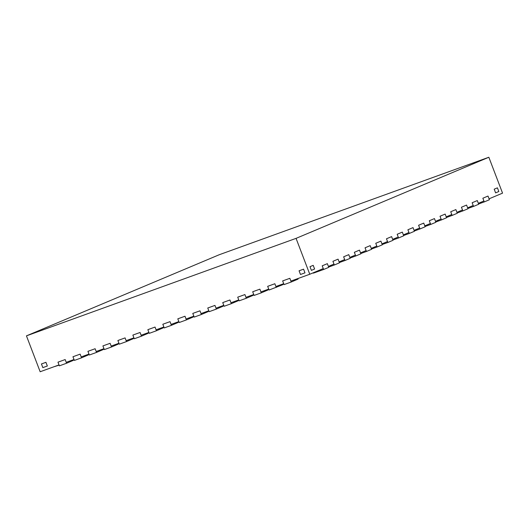 <?xml version="1.0" encoding="UTF-8"?>
<svg xmlns="http://www.w3.org/2000/svg" width="529" height="529" viewBox="0 0 529 529"><rect width="100%" height="100%" fill="white"/><g stroke="black" fill="none" stroke-linecap="round" stroke-linejoin="round"><path stroke-width="0.79" d="M282.903 283.974L283.108 284.503L282.288 284.886L269.082 290.018L267.674 286.334L274.862 283.736L275.92 286.5L283.709 283.683L282.651 280.919L284.06 284.602L291.248 282.003L289.846 278.32L282.651 280.919L289.846 278.32L290.897 281.084L309.769 274.26L323.265 268.58L322.214 265.822L323.616 269.499L328.76 267.337L327.352 263.654L322.214 265.822L327.352 263.654L328.403 266.418L333.978 264.077L332.92 261.313L334.328 264.996L339.466 262.834L338.064 259.15L332.92 261.313L338.064 259.15L339.115 261.915L344.683 259.567L343.632 256.81L345.034 260.486L350.178 258.324L348.77 254.647L343.632 256.81L348.77 254.647L349.828 257.405L355.395 255.064L354.344 252.3L355.746 255.983L360.89 253.821L359.482 250.138L354.344 252.3L359.482 250.138L360.533 252.902L366.108 250.554L365.05 247.797L366.458 251.473L371.596 249.311L370.194 245.635L365.05 247.797L370.194 245.635L371.246 248.392L376.813 246.051L375.762 243.287L377.164 246.97L382.308 244.808L380.9 241.125L375.762 243.287L380.9 241.125L381.958 243.889L387.526 241.541L386.468 238.784L387.876 242.467L393.021 240.298L391.612 236.622L386.468 238.784L391.612 236.622L392.663 239.379L398.238 237.038L397.18 234.274L398.588 237.957L403.726 235.795L402.324 232.112L397.18 234.274L402.324 232.112L403.376 234.876L408.943 232.529L407.892 229.771L409.294 233.454L414.438 231.285L413.03 227.609L407.892 229.771L413.03 227.609L414.088 230.366L419.656 228.025L418.598 225.261L420.006 228.945L425.144 226.782L423.742 223.099L418.598 225.261L423.742 223.099L424.794 225.863L430.368 223.516L429.31 220.758L430.718 224.441L435.856 222.279L434.454 218.596L429.31 220.758L434.454 218.596L435.506 221.353L441.074 219.013L440.022 216.249L441.424 219.932L446.569 217.769L445.16 214.086L440.022 216.249L445.16 214.086L446.218 216.85L451.786 214.503L450.728 211.745L452.136 215.429L457.274 213.266L455.872 209.583L450.728 211.745L455.872 209.583L456.924 212.341L462.498 210L461.44 207.236L462.849 210.919L467.986 208.757L466.578 205.073L461.44 207.236L466.578 205.073L467.636 207.837L473.204 205.497L472.152 202.733L473.554 206.416L478.699 204.254L477.29 200.57L472.152 202.733L477.29 200.57L478.348 203.328L483.916 200.987L482.858 198.23L484.266 201.906L489.404 199.744L488.002 196.061L482.858 198.23L488.002 196.061L489.054 198.825L502.55 193.145L488.842 157.252L219.231 254.74L26.45 335.855L296.061 238.367L488.842 157.252M297.887 278.558L298.085 279.087L291.248 282.003M276.27 287.419L274.862 283.736L267.674 286.334L268.732 289.099L260.942 291.915L259.884 289.151L252.697 291.757L259.884 289.151L261.293 292.835L254.105 295.433L252.697 291.757L253.748 294.514L245.965 297.331L244.907 294.567L237.719 297.172L244.907 294.567L246.316 298.25L239.121 300.849L237.719 297.172L238.771 299.93L230.981 302.747L229.93 299.989L222.742 302.588L229.93 299.989L231.338 303.666L224.144 306.265L222.742 302.588L223.793 305.345L216.004 308.162L214.953 305.405L207.758 308.004L214.953 305.405L216.354 309.081L209.167 311.68L207.758 308.004L208.816 310.761L201.027 313.578L199.975 310.821L192.781 313.419L199.975 310.821L201.377 314.497L194.189 317.102L192.781 313.419L193.839 316.177L186.049 318.994L184.991 316.236L177.804 318.835L184.991 316.236L186.4 319.913L179.212 322.518L177.804 318.835L178.862 321.592L171.072 324.409L170.014 321.652L162.826 324.251L170.014 321.652L171.422 325.328L164.228 327.934L162.826 324.251L163.878 327.008L156.088 329.825L155.037 327.067L147.849 329.666L155.037 327.067L156.445 330.751L149.251 333.349L147.849 329.666L148.9 332.43L141.111 335.241L140.059 332.483L132.865 335.082L140.059 332.483L141.461 336.166L134.273 338.765L132.865 335.082L133.923 337.846L126.133 340.656L125.082 337.899L117.888 340.497L125.082 337.899L126.484 341.582L119.296 344.181L117.888 340.497L118.946 343.261L111.156 346.078L110.098 343.314L102.91 345.913L110.098 343.314L111.507 346.998L104.319 349.596L102.91 345.913L103.968 348.677L96.179 351.494L95.121 348.73L87.933 351.329L95.121 348.73L96.529 352.413L89.341 355.012L87.933 351.329L88.984 354.093L81.195 356.91L80.144 354.146L72.956 356.744L80.144 354.146L81.552 357.829L74.358 360.428L72.956 356.744L74.007 359.508L66.218 362.325L65.166 359.561L57.978 362.16L65.166 359.561L66.568 363.244L59.38 365.843L57.978 362.16L59.03 364.924L40.158 371.748L26.45 335.855M267.925 289.389L268.13 289.918L261.293 292.835M252.948 294.805L253.153 295.334L246.316 298.25M237.971 300.221L238.169 300.75L231.338 303.666M478.586 203.963L484.266 201.906M467.874 208.466L473.554 206.416M457.168 212.975L462.849 210.919M446.456 217.479L452.136 215.429M47.339 366.008L42.849 367.635L41.441 363.952L45.937 362.325L41.441 363.952L42.849 367.635L47.339 366.008L45.937 362.325L47.339 366.008M498.821 191.511L495.607 192.867L494.198 189.184L497.412 187.828L494.198 189.184L495.607 192.867L498.821 191.511L497.412 187.828L498.821 191.511M314.61 269.016L311.396 270.372L309.987 266.689L313.201 265.34L309.987 266.689L311.396 270.372L314.61 269.016L313.201 265.34L314.61 269.016M304.975 272.852L300.479 274.478L299.07 270.795L303.567 269.168L299.07 270.795L300.479 274.478L304.975 272.852L303.567 269.168L304.975 272.852M222.993 305.636L223.192 306.165L216.354 309.081M208.009 311.052L208.214 311.581L201.377 314.497M193.032 316.468L193.237 316.997L186.4 319.913M178.055 321.883L178.26 322.412L171.422 325.328M163.077 327.299L163.276 327.828L156.445 330.751M435.744 221.988L441.424 219.932M425.038 226.491L430.718 224.441M414.326 231.001L420.006 228.945M403.614 235.504L409.294 233.454M392.908 240.014L398.588 237.957M382.196 244.517L387.876 242.467M371.484 249.027L377.164 246.97M360.778 253.53L366.458 251.473M350.066 258.033L355.746 255.983M339.36 262.543L345.034 260.486M328.648 267.046L334.328 264.996M313.234 272.799L313.366 273.149L323.616 269.499M148.1 332.715L148.299 333.244L141.461 336.166M133.116 338.137L133.321 338.666L126.484 341.582M118.139 343.552L118.344 344.081L111.507 346.998M103.162 348.968L103.367 349.497L96.529 352.413M88.184 354.384L88.383 354.913L81.552 357.829M73.207 359.799L73.405 360.328L66.568 363.244M59.116 365.142L53.918 366.769M309.769 274.26L296.061 238.367M297.272 279.471L297.034 278.862M282.288 284.886L282.056 284.278M267.31 290.302L267.079 289.694M252.333 295.718L252.102 295.109M237.356 301.133L237.124 300.525M222.378 306.549L222.14 305.941M207.394 311.965L207.163 311.363M192.417 317.38L192.186 316.778M177.44 322.802L177.208 322.194M162.463 328.218L162.231 327.61M315.198 272.547L315.013 272.051M147.485 333.634L147.254 333.025M132.501 339.049L132.27 338.441M117.524 344.465L117.293 343.857M102.547 349.881L102.315 349.272M87.569 355.296L87.338 354.688M72.592 360.712L72.361 360.104"/></g></svg>
